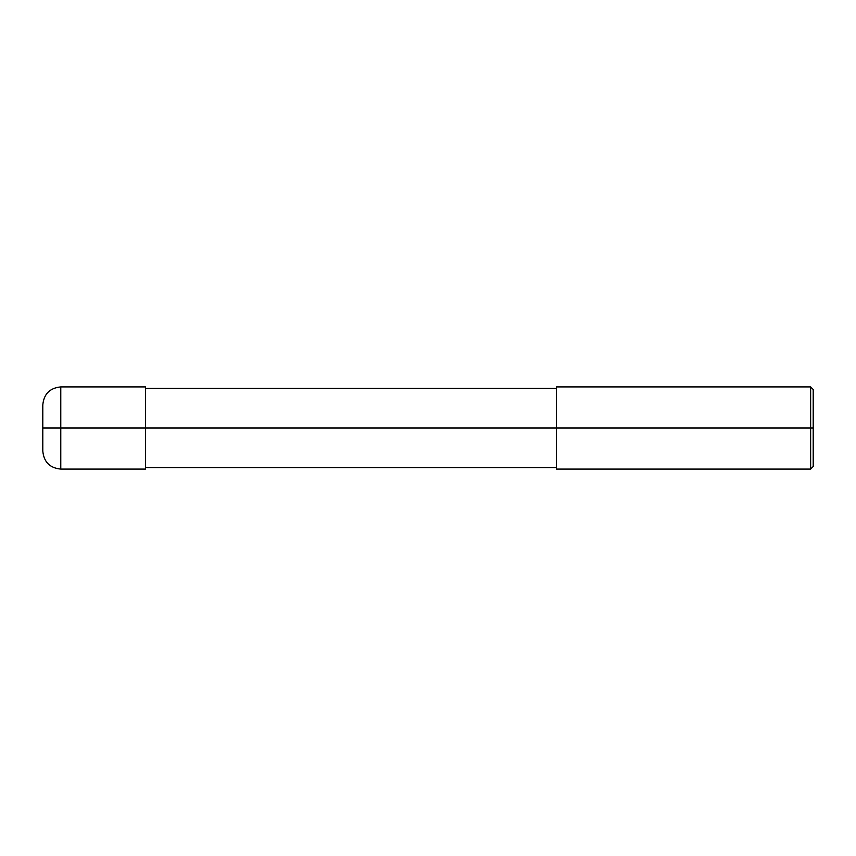<?xml version="1.0" encoding="UTF-8"?>
<svg xmlns="http://www.w3.org/2000/svg" width="856" height="856" viewBox="0 0 856 856"><rect width="100%" height="100%" fill="white"/><g stroke="black" fill="none" stroke-linecap="round" stroke-linejoin="round"><path stroke-width="1.28" d="M145.52 428L145.52 469.088L145.52 386.912L145.52 428L60.776 428L60.776 386.912L60.776 428L42.8 428L42.8 404.888L42.8 451.112L42.8 428L60.776 428L60.776 386.912L60.776 469.088L60.776 428L60.776 469.088L60.776 428L145.52 428L145.52 469.088L145.52 428L556.4 428L145.52 428M813.2 428L813.2 466.52L813.2 389.48L813.2 428L810.632 428L810.632 386.912L810.632 428L556.4 428L556.4 386.912L556.4 469.088L556.4 428L810.632 428L810.632 386.912L810.632 469.088L810.632 428L810.632 469.088L810.632 428L813.2 428L813.2 466.52L813.2 428M145.52 386.912L60.776 386.912C49.862 387.982 43.87 393.974 42.8 404.888M145.52 469.088L60.776 469.088C49.862 468.018 43.87 462.026 42.8 451.112M145.52 388.453L556.4 388.453M556.4 386.912L810.632 386.912L813.2 389.48M145.52 467.547L556.4 467.547M556.4 469.088L810.632 469.088L813.2 466.52"/></g></svg>
